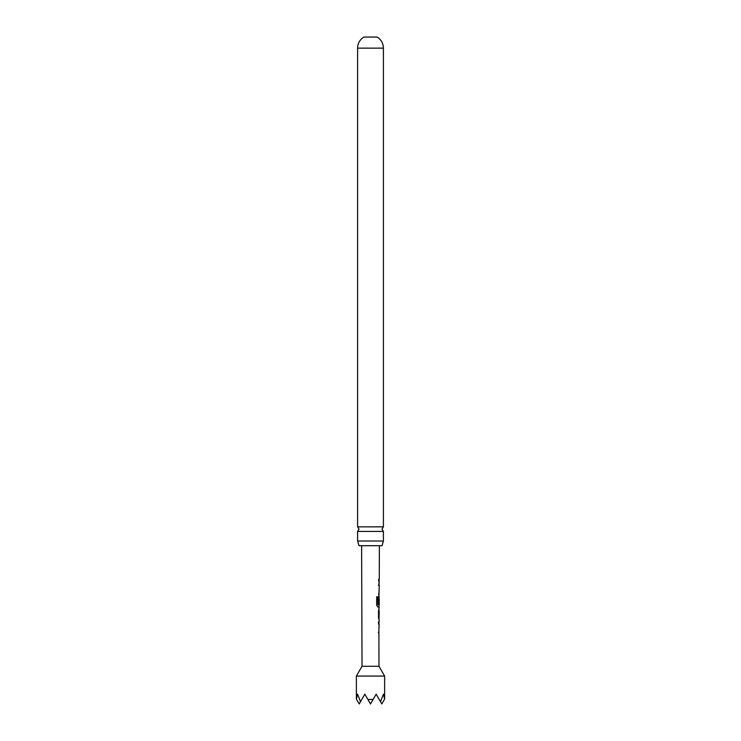 <?xml version="1.0" encoding="UTF-8"?>
<svg xmlns="http://www.w3.org/2000/svg" width="741" height="741" viewBox="0 0 741 741"><rect width="100%" height="100%" fill="white"/><g stroke="black" fill="none" stroke-linecap="round" stroke-linejoin="round"><path stroke-width="1.11" d="M357.597 541.032L357.597 531.399L383.403 531.399L383.403 541.032L357.597 541.032L358.996 545.7L382.004 545.7L383.403 541.032M378.79 632.684L379.123 624.052L378.512 624.052L378.521 622.07L379.123 622.079L379.133 619.837L378.531 617.985L378.558 611.066L379.179 606.972L377.808 606.972L376.65 605.119L376.678 596.811L377.91 596.82L377.882 604.647L379.188 604.786L379.207 598.126L379.096 603.878L378.586 603.878L379.253 585.483L378.642 585.483L379.262 581.259L378.66 581.259L378.66 579.286L379.272 579.277L379.383 545.7M378.901 632.592L378.975 666.27L362.025 666.27L356.375 676.061L356.375 699.059L357.551 694.16L360.506 701.681L364.85 694.16L367.916 699.467L373.084 699.467L376.15 694.16L380.494 701.681L383.449 694.16L384.625 699.059L384.625 676.061L356.375 676.061M378.466 585.483L379.179 585.483M357.597 526.851L383.403 526.851L383.403 48.146L357.597 48.146L357.597 526.851L358.996 529.12L357.597 531.399M357.597 48.146A12.903 12.903 0 0 1 363.905 37.05L377.095 37.05A12.903 12.903 0 0 1 383.403 48.146M378.975 666.27L384.625 676.061M379.096 603.878L378.586 603.878M362.025 666.27L361.617 545.7M378.679 581.259L379.262 581.259M379.031 594.004L379.04 592.142M379.105 596.357L379.022 598.117M378.568 611.195L379.16 611.195L379.068 617.864L379.16 611.195M380.494 701.681L381.8 703.95L384.394 699.467M356.606 699.467L359.2 703.95L360.506 701.681M367.916 699.467L370.5 703.95L373.084 699.467M378.929 594.115L378.438 594.115M377.753 596.82L377.956 604.776M378.883 606.972L377.641 606.972M378.901 603.878L378.41 603.878L378.901 603.878L378.92 598.256M378.957 604.776L378.994 606.972M378.392 611.195L378.901 611.195L379.068 617.864M378.345 622.07L379.012 622.088M378.91 630.711L378.901 632.684L378.308 632.684M383.403 531.399L382.004 529.12L383.403 526.851M379.077 581.259L379.086 579.277M379.059 585.483L379.068 583.5M378.947 619.745L378.957 617.855M378.975 611.195L378.984 609.315M378.929 624.052L378.938 622.079"/></g></svg>
